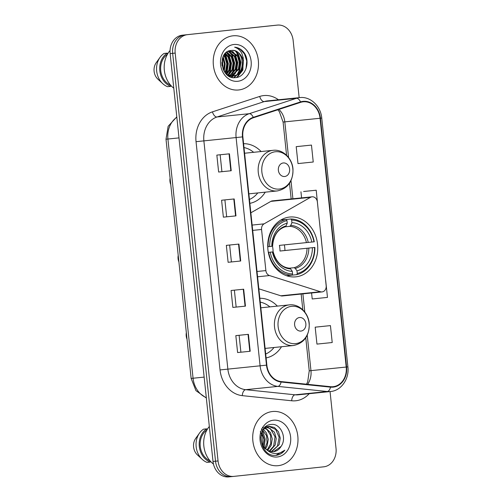 <?xml version="1.0" encoding="UTF-8"?>
<svg xmlns="http://www.w3.org/2000/svg" width="502" height="502" viewBox="0 0 502 502"><rect width="100%" height="100%" fill="white"/><g stroke="black" fill="none" stroke-linecap="round" stroke-linejoin="round"><path stroke-width="0.75" d="M312.087 196.809A5.673 4.706 84.2 0 0 310.525 197.324L264.077 223.854A5.673 4.706 84.2 0 0 261.555 229.483L265.878 270.591A5.673 4.706 84.2 0 0 269.511 275.56L320.445 291.737A5.673 4.706 84.2 0 0 322.064 291.907A5.673 4.706 84.2 0 0 326.174 285.763L317.364 201.955A5.673 4.706 84.2 0 0 312.106 196.809A5.673 4.706 84.2 0 0 312.087 196.809M312.106 196.809L272.448 200.863A5.673 4.706 84.2 0 0 272.448 200.863A5.673 4.706 84.2 0 0 272.435 200.863A5.673 4.706 84.2 0 0 270.867 201.371L250.849 212.81M289.598 217.052A30.064 24.956 84.2 0 0 267.924 249.538A30.064 24.956 84.2 0 0 295.797 276.853A30.064 24.956 84.2 0 0 295.885 276.847A30.064 24.956 84.2 0 0 317.559 244.361A30.064 24.956 84.2 0 0 289.685 217.04A30.064 24.956 84.2 0 0 289.598 217.052M249.858 203.354A30.064 24.956 84.2 0 0 265.257 192.166M261.103 151.541A30.064 24.956 84.2 0 0 243.589 143.704M266.104 357.92A30.064 24.956 84.2 0 0 281.503 346.738M277.349 306.107A30.064 24.956 84.2 0 0 259.835 298.276M258.837 288.813L280.787 295.785A5.673 4.706 84.2 0 0 282.413 295.96L322.064 291.907M272.398 25.608A17.018 14.125 84.2 0 0 272.348 25.615A17.018 14.125 84.2 0 0 272.297 25.621L182.408 35.184A17.018 14.125 84.2 0 0 170.147 53.607L213.011 461.463A17.018 14.125 84.2 0 0 228.786 476.9A17.018 14.125 84.2 0 0 228.837 476.894L231.259 476.649M299.161 97.658L293.155 40.536A17.018 14.125 84.2 0 0 277.386 25.1A17.018 14.125 84.2 0 0 277.336 25.106L184.931 34.927A17.018 14.125 84.2 0 0 172.663 53.35L215.527 461.206A17.018 14.125 84.2 0 0 231.303 476.643A17.018 14.125 84.2 0 0 231.353 476.636A17.018 14.125 84.2 0 1 231.303 476.643A17.018 14.125 84.2 0 1 215.527 461.206L172.663 53.35A17.018 14.125 84.2 0 1 184.931 34.927L274.814 25.364L182.408 35.184M272.348 25.615L274.864 25.357A17.018 14.125 84.2 0 0 274.814 25.364A17.018 14.125 84.2 0 1 274.864 25.357A17.018 14.125 84.2 0 1 274.914 25.351M233.016 35.811A27.227 22.596 84.2 0 0 213.381 65.235A27.227 22.596 84.2 0 0 238.626 89.977A27.227 22.596 84.2 0 0 238.707 89.965A27.227 22.596 84.2 0 0 258.335 60.547A27.227 22.596 84.2 0 0 233.091 35.805A27.227 22.596 84.2 0 0 233.016 35.811A27.227 22.596 84.2 0 0 213.381 65.235A27.227 22.596 84.2 0 0 238.626 89.977A27.227 22.596 84.2 0 0 238.707 89.965A27.227 22.596 84.2 0 0 258.335 60.547A27.227 22.596 84.2 0 0 233.091 35.805A27.227 22.596 84.2 0 0 233.016 35.811M272.504 411.521A27.227 22.596 84.2 0 0 252.87 440.938A27.227 22.596 84.2 0 0 278.114 465.68A27.227 22.596 84.2 0 0 278.196 465.674A27.227 22.596 84.2 0 0 297.824 436.251A27.227 22.596 84.2 0 0 272.58 411.508A27.227 22.596 84.2 0 0 272.504 411.521A27.227 22.596 84.2 0 0 252.87 440.938A27.227 22.596 84.2 0 0 278.114 465.68A27.227 22.596 84.2 0 0 278.196 465.674A27.227 22.596 84.2 0 0 297.824 436.251A27.227 22.596 84.2 0 0 272.58 411.508A27.227 22.596 84.2 0 0 272.504 411.521M303.189 101.806A18.154 15.066 -95.8 0 1 303.239 101.799A18.154 15.066 -95.8 0 1 320.063 118.265L346.211 367.044A18.154 15.066 -95.8 0 1 333.077 386.697A18.154 15.066 -95.8 0 1 330.498 386.691L281.107 381.57A18.154 15.066 -95.8 0 1 266.857 365.111L242.868 136.864A18.154 15.066 -95.8 0 1 253.378 117.763L300.616 102.358A18.154 15.066 -95.8 0 1 303.189 101.806M303.139 101.354A18.605 15.443 84.2 0 0 300.503 101.919L253.265 117.33A18.605 15.443 84.2 0 0 242.491 136.902L266.48 365.149A18.605 15.443 84.2 0 0 281.089 382.022L330.479 387.142A18.605 15.443 84.2 0 0 346.587 367.006L320.439 118.227A18.605 15.443 84.2 0 0 303.139 101.354M330.435 325.603L315.181 327.178L316.957 344.102L332.217 342.527L330.435 325.603L317.848 326.896M311.466 145.084L296.205 146.659L297.987 163.583L313.242 162.008L311.466 145.084L298.872 146.377M317.91 207.15L316.21 190.214L303.616 191.507M187.447 34.669A17.018 14.125 84.2 0 0 175.179 53.093L218.05 460.949A17.018 14.125 84.2 0 0 233.825 476.385A17.018 14.125 84.2 0 0 233.869 476.379L323.759 466.816A17.018 14.125 84.2 0 0 336.026 448.393L330.052 391.566M250.191 351.262L237.603 352.548L235.827 335.625L248.415 334.338L250.191 351.262L249.814 351.3L248.032 334.376M235.965 215.873L223.371 217.159L221.595 200.235L234.183 198.949L235.965 215.873L235.582 215.91L233.806 198.987M231.221 170.743L218.634 172.029L216.851 155.105L229.439 153.819L231.221 170.743L230.838 170.78L229.063 153.857M245.453 306.132L232.859 307.419L231.083 290.495L243.671 289.208L245.453 306.132L245.07 306.17L243.288 289.246M240.709 261.002L228.115 262.289L226.339 245.365L238.927 244.079L240.709 261.002L240.326 261.04L238.55 244.116M325.691 280.474L327.473 297.397L312.213 298.972L311.585 292.98M320.954 235.344L322.654 252.28M228.115 262.289L240.326 261.04M232.859 307.419L245.07 306.17M218.634 172.029L230.838 170.78M223.371 217.159L235.582 215.91M237.603 352.548L249.814 351.3M316.21 190.214L303.741 191.488M301.589 197.882L300.949 191.789M296.205 146.659L298.997 146.358M315.181 327.178L317.973 326.877M231.409 261.937L229.634 245.026M226.666 216.808L224.89 199.896M221.922 171.678L220.146 154.767M236.153 307.067L234.378 290.156M240.897 352.197L239.115 335.286M231.253 76.178L229.514 76.411M243.294 62.085A12.82 10.642 84.2 0 0 231.409 50.457A12.82 10.642 84.2 0 0 231.372 50.457C216.808 50.809 220.535 79.793 235.237 77.653C245.704 77.534 250.843 60.974 243.759 52.239C241.205 49.158 238.161 47.477 234.622 47.194C240.59 49.209 243.483 54.172 243.294 62.085C243.219 69.922 239.874 74.578 233.267 76.047L226.785 74.503M231.372 50.457C244.418 48.28 246.739 75.4 232.476 76.122L228.209 75.633M222.637 57.849L224.4 63.848L223.547 70.192M222.323 58.866L223.095 69.213M223.98 55.051L225.731 57.441L227.557 63.691L226.546 70.249L225.203 72.809M223.635 55.628L224.946 57.523L226.772 63.773L225.762 70.33L224.808 72.275M225.417 53.25L228.881 57.121L230.707 63.371L229.696 69.922L226.716 74.44M225.053 53.639L228.096 57.197L229.916 63.453L228.912 70.004L226.352 74.095M226.904 52.001L232.024 56.795L233.85 63.051L232.84 69.602L228.385 75.319M226.534 52.271L231.24 56.877L233.066 63.133L232.056 69.684L227.964 75.137M228.429 51.16L235.174 56.475L237 62.725L235.99 69.282L230.023 75.846M229.646 76.009L229.132 76.204M228.046 51.336L234.39 56.557L236.216 62.806L235.206 69.364L229.615 75.739M229.238 75.927L228.899 76.072M229.972 50.652L238.325 56.155L240.151 62.405L239.14 68.962L231.642 76.078M229.59 50.752L237.534 56.237L239.36 62.486L238.35 69.044L231.24 76.047M230.851 76.16L229.634 76.473M237.603 77.226A30.628 25.426 84.2 0 0 238.513 73.85M238.67 73.085A30.628 25.426 84.2 0 0 239.228 68.718M239.297 65.216A30.628 25.426 84.2 0 0 238.343 57.918M237.49 54.869A30.628 25.426 84.2 0 0 236.141 51.386M231.541 77.226A24.109 20.011 84.2 0 0 231.993 76.166M232.169 75.695A24.109 20.011 84.2 0 0 232.721 74.064M233.01 73.047A24.109 20.011 84.2 0 0 233.863 64.896M232.966 58.822A24.109 20.011 84.2 0 0 230.393 52.34M230.004 51.656A24.109 20.011 84.2 0 0 229.464 50.784M233.926 44.496A18.492 15.349 84.2 0 0 220.591 64.513A18.492 15.349 84.2 0 0 237.791 81.286A18.492 15.349 84.2 0 0 251.125 61.263A18.492 15.349 84.2 0 0 233.926 44.496M167.392 54.36L167.329 54.367A17.018 14.125 84.2 0 0 160.753 70.625A17.018 14.125 84.2 0 0 170.567 85.133L170.693 86.369L167.549 86.689A18.154 15.066 84.2 0 1 162.698 83.627A18.154 15.066 84.2 0 1 160.019 57.379A18.154 15.066 84.2 0 1 164.054 53.457L167.204 53.13A18.154 15.066 84.2 0 0 159.818 70.726A18.154 15.066 84.2 0 0 170.693 86.369M160.019 57.379L156.197 62.744A11.345 9.419 84.2 0 0 157.873 79.147L162.698 83.627M167.329 54.367L167.204 53.13M170.052 50.52A24.109 20.011 84.2 0 0 173.78 88.208M234.622 47.194L240.194 49.215L244.487 53.971L246.752 61.062L246.018 68.692M243.432 60.121L242.479 70.154L236.674 77.459M235.356 51.028L238.193 54.618L240.521 62.355L239.328 70.475L237.233 74.302M236.637 75.049L233.744 77.634M232.206 51.348L235.043 54.938L237.371 62.681L236.185 70.795L234.083 74.622M233.493 75.369L232.853 76.078M232.84 76.091L231.579 77.239M229.063 51.675L231.899 55.258L234.221 63.001L233.035 71.121L230.939 74.942M230.01 76.072L229.703 76.398M226.346 52.409L228.749 55.578L231.077 63.321L229.885 71.441L227.902 75.112M224.526 54.272L225.605 55.904L227.927 63.641L226.741 71.761L225.894 73.612M222.919 57.09L224.777 63.886L223.974 70.989M243.232 57.655L242.868 70.111L237.189 77.339M236.191 51.411L238.588 54.574L240.91 62.317L239.724 70.437L238.048 73.662M237.295 74.691L234.051 77.659M233.041 51.737L235.438 54.894L237.766 62.637L236.574 70.757L234.905 73.982M234.145 75.011L233.273 76.009M232.439 76.128L233.229 76.047L231.836 77.308M229.897 52.057L232.294 55.22L234.616 62.963L233.43 71.077L231.755 74.302M230.995 75.338L230.487 75.94M229.539 76.423L229.872 76.586M226.747 52.377L229.144 55.54L231.472 63.283L230.28 71.397L228.605 74.629M224.745 54.003L225.994 55.86L228.322 63.603L227.136 71.723L226.126 73.863M223.108 56.651L225.172 63.854L224.218 71.403M221.821 62.486L222.079 65.768M268.332 252.368L272.417 251.96A24.391 20.243 84.2 0 0 292.302 271.356L292.578 273.966L292.07 275.165L286.554 275.73M284.151 219.7L290.896 218.991L291.649 220.058A27.001 22.408 84.2 0 1 313.976 241.832L279.394 245.39A20.99 17.419 -95.8 0 1 279.984 251.031L284.935 250.504A26.945 22.364 84.2 0 0 284.352 244.882M284.935 250.504L314.572 247.473A27.001 22.408 84.2 0 1 297.259 273.464L296.751 274.663A28.137 23.349 84.2 0 0 314.88 247.436M296.751 274.663L292.076 275.14M292.578 273.966A27.001 22.408 84.2 0 1 270.245 252.192L268.677 252.355A28.137 23.349 84.2 0 0 292.07 275.165M268.677 252.355L268.338 252.393M267.742 246.752L269.656 246.551A27.001 22.408 84.2 0 1 286.962 220.56L286.215 219.487A28.137 23.349 84.2 0 0 268.081 246.714M286.215 219.487L280.819 220.039M297.259 273.464L296.983 270.854A24.391 20.243 84.2 0 0 312.401 247.706L314.572 247.473M270.245 252.192L272.417 251.96M286.962 220.56L287.238 223.17A24.391 20.243 84.2 0 0 271.82 246.319L269.656 246.551M312.401 247.706L279.984 251.031M289.359 268.187L294.084 267.704L295.289 268.426L296.983 270.854M292.302 271.356L290.608 268.921L289.547 268.2C281.572 267.384 276.119 261.937 273.182 251.872M272.586 246.231C273.364 235.764 277.568 229.295 285.205 226.81L286.084 225.894L287.238 223.17M272.705 251.916L273.126 251.878A21.818 18.11 84.2 0 0 290.608 268.921M313.976 241.832L314.29 241.795A28.137 23.349 84.2 0 0 290.896 218.991M311.811 242.064A24.391 20.243 84.2 0 0 291.919 222.668L291.649 220.058M291.919 222.668L290.765 225.392L289.742 226.339L285.243 226.804M273.063 251.885A20.99 17.419 84.2 0 0 272.504 246.244M178.216 255.411A9.645 8.001 84.2 0 0 178.894 261.881M284.703 176.497A6.808 5.647 84.2 0 0 289.61 169.13A6.808 5.647 84.2 0 0 283.279 162.955A6.808 5.647 84.2 0 0 278.372 170.322A6.808 5.647 84.2 0 0 284.703 176.497M249.444 199.463A26.945 22.364 84.2 0 0 257.777 192.931M253.623 152.301A26.945 22.364 84.2 0 0 243.991 147.557M170.09 178.128A9.645 8.001 84.2 0 0 170.774 184.598M300.949 331.069A6.808 5.647 84.2 0 0 305.856 323.702A6.808 5.647 84.2 0 0 299.525 317.528A6.808 5.647 84.2 0 0 294.618 324.894A6.808 5.647 84.2 0 0 300.949 331.069M265.69 354.036A26.945 22.364 84.2 0 0 274.023 347.503M269.869 306.873A26.945 22.364 84.2 0 0 260.237 302.129M186.336 332.7A9.645 8.001 84.2 0 0 187.02 339.164M264.642 427.779L269.31 426.323C260.369 426.618 257.62 443.084 266.135 449.177L266.531 449.491C268.683 451.179 271.024 451.907 273.54 451.668C276.727 451.254 279.237 449.503 281.076 446.422L273.678 451.631M268.52 451.185L262.684 446.654M261.893 432.454L264.234 439.52L263.274 445.964M260.268 431.689L262.835 436.991L262.659 444.91M263.613 429.536L266.487 433.019L268.244 439.275L267.164 445.839L265.577 448.7M261.492 428.84L266.575 435.648L267.064 442.695L265.006 448.161M265.458 427.804L270.484 432.611L272.241 438.867L271.162 445.431L267.71 450.319M262.452 427.302L266.995 429.536L270.609 435.353L270.741 443.768L267.183 449.974M265.809 426.694L266.869 426.719M267.371 426.782L274.481 432.203L276.238 438.459L275.159 445.023L269.762 451.26M264.849 426.794L270.446 428.695L275.046 436.878L273.615 446.272L269.248 451.078M269.342 426.317L274.462 427.516L278.478 431.789L280.235 438.051L279.156 444.615L271.764 451.681M268.846 426.386L275.692 429.43L279.143 437.292L277.468 446.134L271.268 451.618M281.076 446.422C287.376 437.819 280.492 423.337 271.607 424.428C255.562 424.686 258.9 456.607 275.316 455.383L276.113 455.327C279.576 454.912 282.482 453.193 284.816 450.181C281.835 452.597 278.497 453.695 274.801 453.463C271.701 453.206 268.94 451.888 266.531 449.491M273.414 420.199A18.492 15.349 84.2 0 0 260.08 440.223A18.492 15.349 84.2 0 0 277.28 456.989A18.492 15.349 84.2 0 0 290.614 436.972A18.492 15.349 84.2 0 0 273.414 420.199M206.874 430.07L206.818 430.07A17.018 14.125 84.2 0 0 200.242 446.328A17.018 14.125 84.2 0 0 210.056 460.842L210.181 462.072L207.037 462.398A18.154 15.066 84.2 0 1 202.187 459.33A18.154 15.066 84.2 0 1 199.507 433.082A18.154 15.066 84.2 0 1 203.542 429.16L206.692 428.84A18.154 15.066 84.2 0 0 199.307 446.429A18.154 15.066 84.2 0 0 210.181 462.072M199.507 433.082L195.686 438.447A11.345 9.419 84.2 0 0 197.361 454.85L202.187 459.33M206.818 430.07L206.692 428.84M209.334 426.468A24.109 20.011 84.2 0 0 213.457 464.055M284.816 450.181L275.836 455.352M262.596 431.023L265.175 439.087L264.215 447.276M260.883 437.393L261.26 441.107M310.525 197.324L270.867 201.371M261.555 229.483L252.694 230.393M264.077 223.854L252.136 225.078M265.878 270.591L257.018 271.494M269.511 275.56L257.576 276.784M320.445 291.737L280.787 295.785M170.147 53.607L175.179 53.093M272.297 25.621L277.336 25.106M213.011 461.463L218.05 460.949M176.836 117.248A22.69 18.831 84.2 0 0 167.919 139.029L179.007 137.893M206.347 398.023L195.943 390.631L191.143 378.426L166.005 139.217L167.919 139.029L193.063 378.238L204.145 377.102M191.143 378.426L193.063 378.238A22.69 18.831 84.2 0 0 206.303 397.653M320.063 118.265L284.816 121.867A18.154 15.066 84.2 0 0 278.943 109.43M309.194 393.7A28.363 23.538 -95.8 0 1 295.797 400.765A28.363 23.538 -95.8 0 1 291.687 400.772L242.297 395.645A28.363 23.538 -95.8 0 1 220.033 369.93L196.044 141.683A28.363 23.538 -95.8 0 1 212.465 111.846L259.703 96.44A28.363 23.538 -95.8 0 1 278.434 99.772M266.48 365.149L260.092 365.814L236.103 137.567A22.69 18.831 -95.8 0 1 249.237 113.697L296.475 98.292A22.69 18.831 -95.8 0 1 299.694 97.601A22.69 18.831 -95.8 0 1 299.757 97.595L267.528 100.889A22.69 18.831 84.2 0 0 267.466 100.896A22.69 18.831 84.2 0 0 264.247 101.586L217.008 116.991A22.69 18.831 84.2 0 0 203.875 140.861L227.864 369.108A22.69 18.831 84.2 0 0 245.673 389.684L295.063 394.81A22.69 18.831 84.2 0 0 298.288 394.81A22.69 18.831 84.2 0 0 298.351 394.804M300.503 101.919A5.673 3.112 71.9 0 0 296.475 98.292L264.247 101.586A5.673 3.112 -108.1 0 1 259.703 96.44M196.044 141.683L242.491 136.902M281.089 382.022A5.673 3.119 95.9 0 1 277.901 386.389A22.69 18.831 -95.8 0 1 260.092 365.814L220.033 369.93M212.465 111.846A5.673 3.112 -108.1 0 0 217.008 116.991L249.237 113.697A5.673 3.112 71.9 0 1 253.265 117.33M330.479 387.142A5.673 3.119 95.9 0 1 327.291 391.516L277.901 386.389L245.673 389.684A5.673 3.119 -84.1 0 0 242.297 395.645M346.587 367.006L347.899 366.862C349.442 378.847 341.222 390.725 330.517 391.516A22.69 18.831 -95.8 0 1 327.291 391.516L295.063 394.81A5.673 3.119 -84.1 0 0 291.687 400.772M347.899 366.862L321.751 118.083L320.439 118.227M233.775 476.392L231.353 476.636M307.613 384.319A18.154 15.066 84.2 0 0 310.964 370.645L307.243 335.236M346.211 367.044L309.238 370.815L305.768 337.84M304.808 312.062L302.894 293.865M292.898 198.773L290.997 180.67M288.562 157.49L284.816 121.867L283.09 122.036L279.338 111.651L277.857 109.781M295.289 268.426A21.818 18.11 84.2 0 0 308.837 248.076M286.084 225.894A21.818 18.11 84.2 0 0 272.536 246.237M294.084 267.704A20.99 17.419 84.2 0 0 307.029 248.264M308.241 242.435A21.818 18.11 84.2 0 0 290.765 225.392M306.44 242.623A20.99 17.419 84.2 0 0 289.742 226.339M279.319 189.059A18.756 15.568 84.2 0 0 292.842 168.76A18.756 15.568 84.2 0 0 275.397 151.748A18.756 15.568 84.2 0 0 261.875 172.054A18.756 15.568 84.2 0 0 279.319 189.059M273.057 150.318A20.419 16.949 84.2 0 0 273 150.324A20.419 16.949 84.2 0 0 258.273 172.393A20.419 16.949 84.2 0 0 277.211 190.948A20.419 16.949 84.2 0 0 277.267 190.942C287.866 188.614 293.105 181.347 292.986 169.13C292.283 158.186 282.77 149.044 273.057 150.318L244.587 153.229M295.565 343.632A18.756 15.568 84.2 0 0 309.088 323.326A18.756 15.568 84.2 0 0 291.643 306.32A18.756 15.568 84.2 0 0 278.121 326.62A18.756 15.568 84.2 0 0 295.565 343.632M289.303 304.89A20.419 16.949 84.2 0 0 289.246 304.896A20.419 16.949 84.2 0 0 274.519 326.959A20.419 16.949 84.2 0 0 293.457 345.514A20.419 16.949 84.2 0 0 293.513 345.508C304.112 343.186 309.351 335.913 309.232 323.702C308.529 312.759 299.016 303.616 289.303 304.89L260.833 307.795M228.786 476.9L233.825 476.385M166.005 139.217L168.157 126.278L176.792 116.872M321.751 118.083C320.772 106.091 310.355 96.221 299.757 97.595M277.386 25.1L274.864 25.357M330.517 391.516L298.288 394.81M302.825 309.828L301.169 294.04M291.173 198.949L289.522 183.274M286.579 155.256L283.09 122.036M306.49 384.199L307.695 381.84L309.238 370.815M248.854 193.841L277.273 190.942M265.1 348.413L293.519 345.508"/></g></svg>
